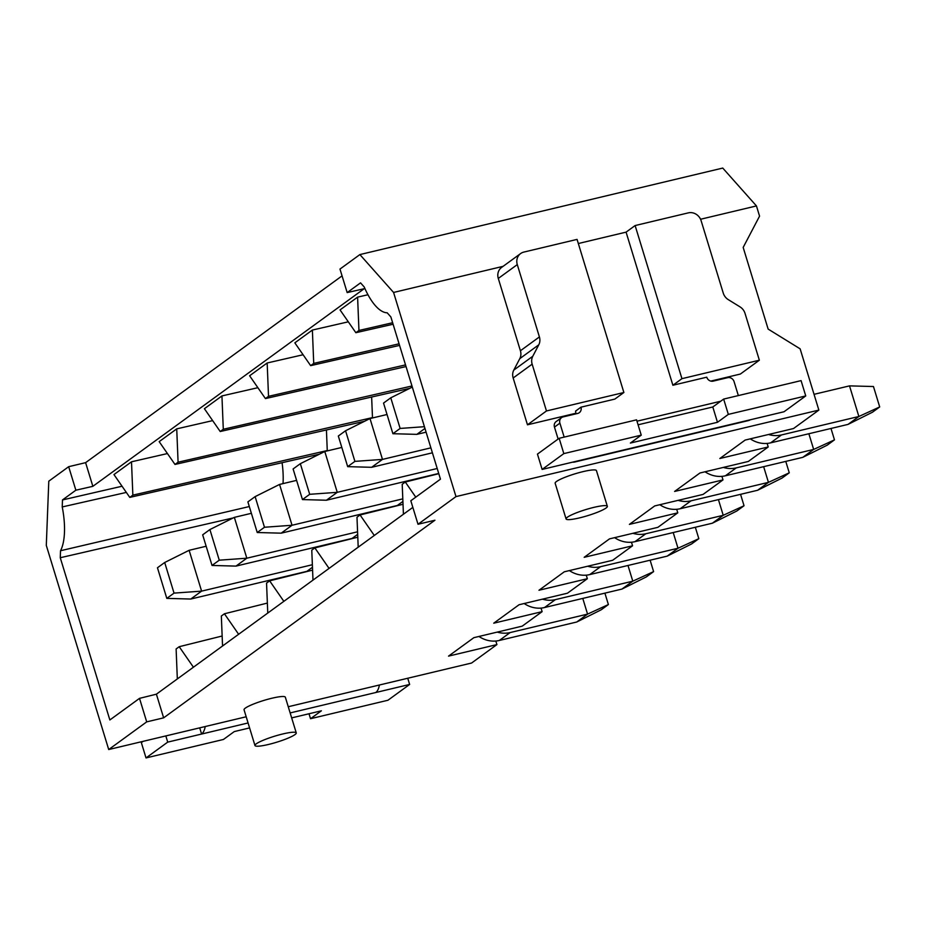 <?xml version="1.0" encoding="UTF-8"?>
<svg xmlns="http://www.w3.org/2000/svg" width="926" height="926" viewBox="0 0 926 926"><rect width="100%" height="100%" fill="white"/><g stroke="black" fill="none" stroke-linecap="round" stroke-linejoin="round"><path stroke-width="1.39" d="M738.346 395.576L734.075 381.616A5.394 4.908 -126.1 0 0 727.674 377.669L713.159 381.13A5.394 4.908 -126.1 0 1 706.758 377.183L672.889 385.251L681.941 378.665L635.12 225.55L626.08 232.137L578.333 243.526M126.33 492.424L62.227 506.939L62.493 499.936L75.863 490.201L92.855 486.324L85.609 462.653L68.674 466.692L48.789 481.184L46.3 545.391L108.712 749.539L146.702 721.875L163.636 717.847L434.942 520.227L418.008 524.266L455.986 496.602L393.573 292.454L503.073 266.341M393.573 292.454L359.878 254.581L339.981 269.072L347.169 292.593L360.55 282.858L364.219 286.979A51.844 20.094 76.6 0 0 387.195 312.803L390.865 316.935L440.463 479.159L410.82 500.758L418.008 524.266M710.786 381.095L740.36 374.046L759.355 360.214L745.036 313.405A10.788 9.816 53.9 0 0 740.001 306.865L728.299 299.642A10.788 9.816 -126.1 0 1 723.252 293.091L701.144 220.77A10.788 9.816 53.9 0 0 688.342 212.864L635.12 225.55M577.06 239.394L523.85 252.08A10.788 9.816 53.9 0 0 520.609 253.574A10.788 9.816 53.9 0 0 517.287 264.604L539.407 336.925A10.788 9.816 -126.1 0 1 538.77 344.819L532.786 356.267A10.788 9.816 53.9 0 0 532.149 364.161L546.467 410.97L623.881 392.508L577.06 239.394M574.456 462.074A26.981 10.464 76.6 0 0 575.995 461.345L542.127 469.424L537.45 454.11L559.154 438.299L563.83 453.613L641.243 435.151L630.398 443.056L717.476 422.291L712.8 406.989L723.657 399.083L728.334 414.385L805.747 395.934L784.044 411.746L750.176 419.814A26.981 10.464 76.6 0 1 748.625 420.543L574.456 462.074A26.981 10.464 76.6 0 1 572.743 462.12M717.476 422.291L728.334 414.385M559.154 438.299L636.567 419.837L641.243 435.151M638.083 424.803L712.8 406.989M723.657 399.083L801.071 380.621L805.747 395.934M520.609 253.574L501.626 267.406A10.788 9.816 53.9 0 0 498.292 278.437L517.287 264.604M558.123 439.051L554.466 427.106A5.394 4.908 53.9 0 1 556.132 421.585L561.561 417.638A5.394 4.908 53.9 0 1 563.17 416.897L577.685 413.436A5.394 4.908 53.9 0 0 580.961 407.174L575.544 411.121A5.394 4.908 53.9 0 1 575.648 413.91M879.7 406.942L873.461 386.524L849.512 385.876L858.877 416.492L879.7 406.942L872.466 412.209L848.031 424.397L858.877 416.492L781.463 434.954A26.981 24.551 -126.1 0 1 768.545 434.491M561.561 417.638A5.394 4.908 53.9 0 0 559.894 423.147L564.165 437.107M789.265 472.816L768.441 482.365L757.595 490.271L782.03 478.082L789.265 472.816L785.769 461.403M575.752 413.285L527.473 424.803L513.166 377.993A10.788 9.816 53.9 0 1 513.791 370.099L519.787 358.651A10.788 9.816 -126.1 0 0 520.412 350.757L498.292 278.437M359.878 254.581L722.755 168.069L756.449 205.931L759.563 216.14L743.173 247.427L768.14 329.089L800.133 348.836L818.862 410.091L455.986 496.602M623.881 392.508L614.829 399.094L580.961 407.174M567.36 517.24A21.587 3.183 163 0 0 566.075 518.942A21.587 3.183 163 0 0 583.496 516.87A21.587 3.183 163 0 0 606.067 508.015A21.587 3.183 163 0 0 607.352 506.314A21.587 3.183 163 0 0 589.931 508.386A21.587 3.183 163 0 0 567.36 517.24M607.352 506.314L596.437 470.593A21.587 3.183 163 0 0 579.005 472.665A21.587 3.183 163 0 0 556.445 481.52A21.587 3.183 163 0 0 555.149 483.21L566.075 518.942M830.992 428.46L834.476 439.873L827.242 445.151L802.807 457.34L813.665 449.434L736.251 467.885A26.981 24.551 -126.1 0 1 723.333 467.422M834.476 439.873L813.665 449.434L808.861 433.738M700.565 219.254L756.449 205.931M288.252 706.735L471.589 663.028L496.915 644.589L448.531 656.117L473.846 637.678L522.229 626.138L542.127 611.646L493.743 623.186L519.069 604.736L567.453 593.207L587.35 578.715L538.967 590.256L564.281 571.805L612.665 560.276L632.562 545.784L584.179 557.313L609.505 538.874L657.888 527.334L677.786 512.842L629.402 524.382L654.717 505.932L703.1 494.403L722.998 479.911L674.614 491.44L699.94 473.001L748.324 461.461L768.221 446.969L767.133 443.415M759.355 360.214L681.941 378.665M527.473 424.803L546.467 410.97M818.862 410.091L793.536 428.53L745.152 440.07L719.838 458.509L768.221 446.969M303.091 354.751L267.163 362.992L268.517 396.328L405.53 364.902M268.517 396.328L265.426 398.585L406.039 366.557M763.649 466.669L768.441 482.365L691.028 500.827A26.981 24.551 -126.1 0 1 678.11 500.364M757.595 490.271L680.182 508.733A26.981 24.551 -126.1 0 1 659.833 504.716M802.807 457.34L725.394 475.79A26.981 24.551 -126.1 0 1 705.045 471.785M672.889 385.251L626.08 232.137M849.512 385.876L814.047 394.326M542.127 469.424L563.83 453.613M848.031 424.397L770.617 442.86A26.981 24.551 -126.1 0 1 750.268 438.843M92.855 486.324L364.161 288.715L347.169 292.593M296.598 480.374L279.559 484.437L292.037 525.262L281.191 533.168L397.312 505.48L402.903 501.417M403.423 514.243L402.208 484.286L405.299 482.029L415.774 497.146M438.797 473.684L405.299 482.029M281.191 533.168L257.243 532.519L264.477 527.253L292.037 525.262L402.798 498.859M432.407 452.802L371.627 467.306L382.484 459.4L430.891 447.848M390.772 397.821L383.538 403.088L392.902 433.715L400.136 428.437L390.772 397.821L412.313 387.08M424.432 426.701L400.136 428.437M424.965 428.449L416.839 434.363L426.099 432.164M722.998 479.911L721.91 476.346M367.958 294.746L357.598 297.13L358.952 330.466L392.647 322.734M357.598 297.13L340.05 309.909L355.862 332.712L393.099 324.227M358.952 330.466L355.862 332.712M382.484 459.4L354.913 461.38L347.678 466.646L338.326 436.019L345.56 430.752L369.995 418.564L382.484 459.4M371.627 467.306L347.678 466.646M387.033 414.501L369.995 418.564M341.81 447.443L324.783 451.494L337.261 492.331L326.403 500.237L438.727 473.452M358.2 547.185L356.985 517.217L360.075 514.972L374.289 535.471M403.018 504.276L360.075 514.972M345.56 430.752L354.913 461.38M251.374 513.305L234.347 517.368L246.825 558.204L219.265 560.184L209.901 529.556L234.347 517.368M265.426 398.585L249.615 375.771L267.163 362.992M348.315 321.82L312.375 330.061L313.729 363.397L399.083 343.812M312.375 330.061L294.838 342.84L310.65 365.643L399.569 345.398M313.729 363.397L310.65 365.643M416.839 434.363L392.902 433.715M300.337 463.695L293.102 468.961L302.466 499.577L309.701 494.31L300.337 463.695L324.783 451.494M309.701 494.31L337.261 492.331L437.211 468.498M257.879 387.693L221.939 395.934L223.293 429.27L220.214 431.516L409.767 388.341M220.214 431.516L204.403 408.713L221.939 395.934M632.898 533.295A26.981 24.551 -126.1 0 0 645.816 533.758L723.229 515.307L712.372 523.202L736.807 511.013L744.041 505.746L723.229 515.307L718.426 499.612M744.041 505.746L740.557 494.334M712.372 523.202L634.958 541.664A26.981 24.551 -126.1 0 1 614.609 537.647M257.243 532.519L247.89 501.892L255.125 496.625L264.477 527.253M677.786 512.842L676.698 509.288M255.125 496.625L279.559 484.437M326.403 500.237L302.466 499.577M312.988 580.116L311.773 550.16L314.863 547.903L329.066 568.402M357.795 537.207L314.863 547.903M407.741 678.249L409.639 684.441L387.936 700.253L310.523 718.715L321.38 710.809L291.667 717.893M249.592 727.917L234.29 731.575L223.432 739.469L146.019 757.931L167.722 742.12L201.59 734.052A26.981 10.464 -103.4 0 0 205.225 726.54M403.748 483.152L403.366 481.89M587.674 566.226A26.981 24.551 -126.1 0 0 600.592 566.689L678.006 548.238L667.16 556.144L691.595 543.956L698.829 538.677L678.006 548.238L673.214 532.543M698.829 538.677L695.333 527.264M542.462 599.168A26.981 24.551 -126.1 0 0 555.38 599.631L632.794 581.169L653.606 571.62L646.371 576.886L621.936 589.075L632.794 581.169L627.99 565.473M199.703 727.848L201.59 734.052L248.075 722.963M165.835 735.927L167.722 742.12M212.656 420.624L176.727 428.865L159.179 441.644L174.991 464.447L364.555 421.284M176.727 428.865L178.081 462.201L174.991 464.447M223.293 429.27L411.977 385.98M371.639 397.022L372.483 417.603L371.731 418.147M178.081 462.201L372.483 417.603M632.562 545.784L631.474 542.219M146.019 757.931L141.342 742.617L143.079 741.356M267.764 613.047L266.549 583.091L269.64 580.845L283.854 601.333M312.583 570.138L269.64 580.845M358.536 516.095L358.142 514.821M357.679 534.348L352.088 538.423L235.968 566.11L246.825 558.204L357.575 531.79M85.609 462.653L342.064 275.867M653.606 571.62L650.121 560.207M621.936 589.075L544.523 607.537A26.981 24.551 -126.1 0 1 524.174 603.52M409.639 684.441L375.771 692.521A26.981 10.464 -103.4 0 0 379.405 685.008M667.16 556.144L589.746 574.595A26.981 24.551 -126.1 0 1 569.397 570.59M587.35 578.715L586.262 575.162M209.901 529.556L202.667 534.834L212.031 565.45L219.265 560.184M246.189 716.77L108.712 749.539M222.553 645.989L221.337 616.022L224.428 613.776L238.63 634.275M267.359 603.081L224.428 613.776M310.523 718.715L309.006 713.749M576.724 622.017L587.57 614.112L608.394 604.551L601.159 609.817L576.724 622.017L499.311 640.468A26.981 24.551 -126.1 0 1 478.962 636.463M582.778 598.416L587.57 614.112L510.157 632.562A26.981 24.551 -126.1 0 1 497.239 632.099M542.127 611.646L541.039 608.093M608.394 604.551L604.898 593.138M313.312 549.025L312.93 547.752M206.162 546.247L189.124 550.31L201.602 591.135L312.363 564.733M249.302 506.545L60.537 550.739L60.259 557.73L109.858 719.965L139.513 698.366L156.401 694.176L412.846 507.379M233.259 517.912L60.259 557.73M62.227 506.939A51.844 20.094 76.6 0 1 60.537 550.739M283.02 483.615A53.963 20.916 -103.4 0 0 282.083 462.699M177.329 678.92L176.114 648.964L179.204 646.707L193.418 667.206M222.147 636.012L179.204 646.707M326.427 429.965L327.26 450.545L326.508 451.089M146.702 721.875L139.513 698.366M75.863 490.201L68.674 466.692M163.636 717.847L156.401 694.176M62.493 499.936L122.047 486.231M167.444 453.555L131.504 461.796L113.967 474.575L129.779 497.389L319.331 454.215M131.504 461.796L132.858 495.132L327.26 450.545M132.858 495.132L129.779 497.389M190.756 599.041L166.807 598.381L174.042 593.115L201.602 591.135L190.756 599.041L306.876 571.354L312.467 567.279M166.807 598.381L157.455 567.765L164.689 562.499L189.124 550.31M164.689 562.499L174.042 593.115M235.968 566.11L212.031 565.45M254.974 745.534L244.059 709.802A21.587 3.183 -17 0 1 245.344 708.112A21.587 3.183 -17 0 1 267.915 699.257A21.587 3.183 -17 0 1 285.335 697.185L296.262 732.906A21.587 3.183 -17 0 1 294.966 734.607A21.587 3.183 -17 0 1 272.394 743.462A21.587 3.183 -17 0 1 254.974 745.534A21.587 3.183 -17 0 1 256.259 743.833A21.587 3.183 -17 0 1 278.83 734.978A21.587 3.183 -17 0 1 296.262 732.906M495.827 641.023L496.915 644.589M554.466 427.106L559.894 423.147M513.791 370.099L532.786 356.267M538.77 344.819L519.787 358.651M720.683 401.236L636.984 421.203M513.166 377.993L532.149 364.161M575.995 461.345L750.176 419.814M691.028 500.827L680.182 508.733M736.251 467.885L725.394 475.79M539.407 336.925L520.412 350.757M781.463 434.954L770.617 442.86M645.816 533.758L634.958 541.664M555.38 599.631L544.523 607.537M375.771 692.521L290.151 712.927M600.592 566.689L589.746 574.595M510.157 632.562L499.311 640.468"/></g></svg>
